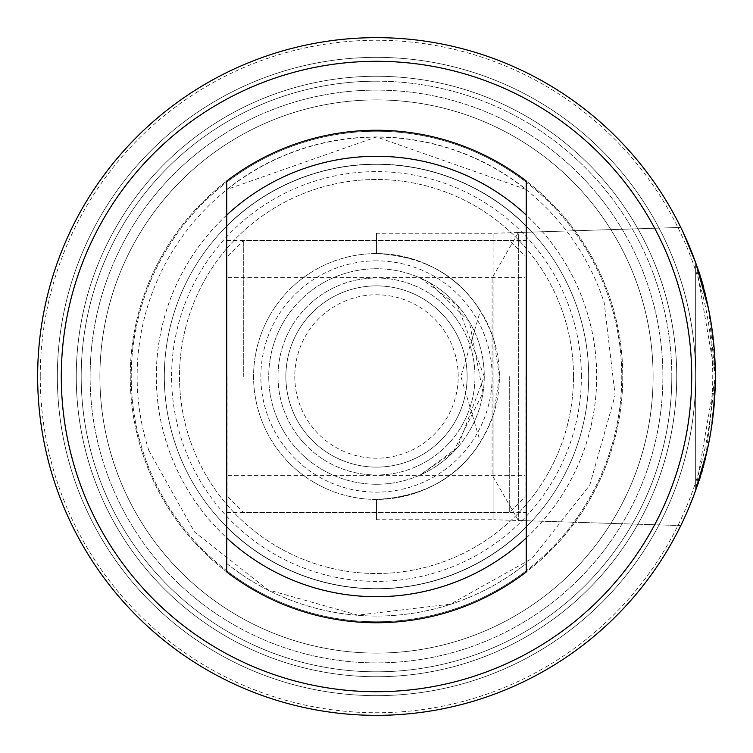 <?xml version="1.0" encoding="UTF-8"?>
<svg xmlns="http://www.w3.org/2000/svg" width="753" height="753" viewBox="0 0 753 753"><rect width="100%" height="100%" fill="white"/><g stroke="black" fill="none" stroke-linecap="round" stroke-linejoin="round"><path stroke-width="0.56" stroke-dasharray="3.77 2.82" d="M277.998 376.5A98.502 98.502 0 0 0 376.5 475.002A98.502 98.502 0 0 0 475.002 376.5A98.502 98.502 0 0 0 376.5 277.998A98.502 98.502 0 0 0 277.998 376.5A98.502 98.502 0 0 0 376.5 475.002A98.502 98.502 0 0 0 475.002 376.5A98.502 98.502 0 0 0 376.5 277.998A98.502 98.502 0 0 0 282.817 406.94A98.502 98.502 0 0 0 475.002 376.5A98.502 98.502 0 0 0 361.092 279.212A98.502 98.502 0 0 0 282.817 406.94A98.502 98.502 0 0 0 475.002 376.5A98.502 98.502 0 0 0 376.5 277.998A98.502 98.502 0 0 0 277.998 376.5M76.26 376.5A300.24 300.24 0 0 0 376.5 676.74A300.24 300.24 0 0 0 676.74 376.5A300.24 300.24 0 0 0 376.5 76.26A300.24 300.24 0 0 0 76.26 376.5A300.24 300.24 0 0 0 376.5 676.74A300.24 300.24 0 0 0 676.74 376.5A300.24 300.24 0 0 0 376.5 76.26A300.24 300.24 0 0 0 76.26 376.5A300.24 300.24 0 0 0 376.5 676.74A300.24 300.24 0 0 0 676.74 376.5A300.24 300.24 0 0 0 376.5 76.26A300.24 300.24 0 0 0 76.26 376.5A300.24 300.24 0 0 0 376.5 676.74A300.24 300.24 0 0 0 676.74 376.5A300.24 300.24 0 0 0 376.5 76.26A300.24 300.24 0 0 0 76.26 376.5A300.24 300.24 0 0 1 376.5 76.26A300.24 300.24 0 0 1 676.74 376.5A300.24 300.24 0 0 1 376.5 676.74A300.24 300.24 0 0 1 76.26 376.5A300.24 300.24 0 0 1 376.5 76.26A300.24 300.24 0 0 1 676.74 376.5A300.24 300.24 0 0 1 376.5 676.74A300.24 300.24 0 0 1 76.26 376.5M467.124 376.5A90.624 90.624 0 0 0 376.5 285.876A90.624 90.624 0 0 0 285.876 376.5A90.624 90.624 0 0 0 376.5 467.124A90.624 90.624 0 0 0 467.124 376.5A90.624 90.624 0 0 0 376.5 285.876A90.624 90.624 0 0 0 285.876 376.5A90.624 90.624 0 0 0 376.5 467.124A90.624 90.624 0 0 0 467.124 376.5M294.781 376.5A81.719 81.719 0 0 0 376.5 458.219A81.719 81.719 0 0 0 458.219 376.5A81.719 81.719 0 0 0 376.5 294.781A81.719 81.719 0 0 0 294.781 376.5M376.5 99.904A276.596 276.596 0 0 0 99.904 376.5A276.596 276.596 0 0 0 376.5 653.096A276.596 276.596 0 0 0 653.096 376.5A276.596 276.596 0 0 0 376.5 99.904A276.596 276.596 0 0 0 99.904 376.5A276.596 276.596 0 0 0 376.5 653.096A276.596 276.596 0 0 0 653.096 376.5A276.596 276.596 0 0 0 376.5 99.904A276.596 276.596 0 0 0 99.904 376.5A276.596 276.596 0 0 0 376.5 653.096A276.596 276.596 0 0 0 653.096 376.5A276.596 276.596 0 0 0 376.5 99.904M376.5 90.115A286.385 286.385 0 0 0 90.115 376.5A286.385 286.385 0 0 0 376.5 662.885A286.385 286.385 0 0 0 662.885 376.5A286.385 286.385 0 0 0 376.5 90.115M376.5 57.35A319.15 319.15 0 0 1 695.65 376.5A319.15 319.15 0 0 1 376.5 695.65A319.15 319.15 0 0 0 695.65 376.5A319.15 319.15 0 0 0 376.5 57.35A319.15 319.15 0 0 0 57.35 376.5A319.15 319.15 0 0 0 376.5 695.65A319.15 319.15 0 0 0 695.65 376.5A319.15 319.15 0 0 0 376.5 57.35A319.15 319.15 0 0 0 57.35 376.5A319.15 319.15 0 0 0 376.5 695.65A319.15 319.15 0 0 0 695.65 376.5A319.15 319.15 0 0 0 376.5 57.35A319.15 319.15 0 0 0 57.35 376.5A319.15 319.15 0 0 0 376.5 695.65A319.15 319.15 0 0 1 57.35 376.5A319.15 319.15 0 0 1 376.5 57.35M376.5 81.192A295.308 295.308 0 0 1 671.808 376.5A295.308 295.308 0 0 1 376.5 671.808A295.308 295.308 0 0 1 81.192 376.5A295.308 295.308 0 0 1 376.5 81.192M376.5 715.35A338.85 338.85 0 0 1 37.65 376.5A338.85 338.85 0 0 1 376.5 37.65A338.85 338.85 0 0 1 715.35 376.5A338.85 338.85 0 0 1 376.5 715.35A338.85 338.85 0 0 0 715.35 376.5A338.85 338.85 0 0 0 376.5 37.65A338.85 338.85 0 0 0 37.65 376.5A338.85 338.85 0 0 0 376.5 715.35M681.531 524.097L680.797 525.566L518.346 520.492L492.085 475.002L420.202 475.002L453.137 452.261L483.031 392.737L469.335 321.785L429.756 282.817L420.202 277.998L492.085 277.998L492.085 475.002L492.085 277.998L518.346 232.508L518.346 520.492L518.346 232.508L680.797 227.434L681.531 228.903M681.578 228.997L682.595 231.133M493.912 340.092C474.522 285.764 435.385 256.924 376.5 253.573C423.073 255.869 457.711 274.939 480.395 310.791L460.892 376.5L480.395 442.209C457.626 478.108 422.998 497.178 376.5 499.427L376.5 519.73L493.912 519.73L493.912 412.908L499.427 376.5A122.927 122.927 0 0 0 376.5 253.573A122.927 122.927 0 0 0 253.573 376.5A122.927 122.927 0 0 0 376.5 499.427A122.927 122.927 0 0 0 499.427 376.5L493.912 340.092L493.912 233.27L493.912 519.73L680.797 525.566C681.681 524.982 686.632 513.245 695.65 490.354L695.65 262.646L685.381 237.176M707.453 449.23L711.971 424.221M712.677 418.969L715.35 376.001M715.35 375.465L713.355 339.801M712.827 335.254L708.338 307.911M695.65 490.354L685.381 515.824L695.65 490.354L695.65 262.646L715.341 376.538L695.65 490.354L695.65 262.646C706.474 287.58 713.044 325.531 715.35 376.5A338.85 338.85 0 0 0 376.5 37.65A338.85 338.85 0 0 0 37.65 376.5A338.85 338.85 0 0 0 376.5 715.35A338.85 338.85 0 0 0 715.35 376.5A338.85 338.85 0 0 0 376.5 37.65A338.85 338.85 0 0 0 37.65 376.5A338.85 338.85 0 0 0 376.5 715.35A338.85 338.85 0 0 0 715.35 376.5A338.85 338.85 0 0 0 376.5 37.65A338.85 338.85 0 0 0 37.65 376.5A338.85 338.85 0 0 0 376.5 715.35A338.85 338.85 0 0 0 715.35 376.5C713.044 427.459 706.483 465.41 695.65 490.354L695.65 262.646L684.703 235.68M420.202 277.998L457.438 305.36L484.254 376.556L457.429 447.659L420.202 475.002M376.5 484.264A107.764 107.764 0 0 0 484.264 376.5A107.764 107.764 0 0 0 376.5 268.736A107.764 107.764 0 0 0 268.736 376.5A107.764 107.764 0 0 0 376.5 484.264A107.764 107.764 0 0 0 484.264 376.5A107.764 107.764 0 0 0 376.5 268.736A107.764 107.764 0 0 0 268.736 376.5A107.764 107.764 0 0 0 376.5 484.264M376.5 76.26A300.24 300.24 0 0 0 76.26 376.5A300.24 300.24 0 0 0 376.5 676.74A300.24 300.24 0 0 0 676.74 376.5A300.24 300.24 0 0 0 376.5 76.26A300.24 300.24 0 0 0 76.26 376.5A300.24 300.24 0 0 0 376.5 676.74A300.24 300.24 0 0 0 676.74 376.5A300.24 300.24 0 0 0 376.5 76.26M376.5 260.858A115.642 115.642 0 0 0 260.858 376.5A115.642 115.642 0 0 0 376.5 492.142A115.642 115.642 0 0 0 492.142 376.5A115.642 115.642 0 0 0 376.5 260.858M376.5 156.285A220.215 220.215 0 0 0 156.285 376.5A220.215 220.215 0 0 0 376.5 596.715A220.215 220.215 0 0 0 596.715 376.5A220.215 220.215 0 0 0 376.5 156.285M376.5 622.759A246.259 246.259 0 0 0 622.759 376.5A246.259 246.259 0 0 0 376.5 130.241A246.259 246.259 0 0 0 130.241 376.5A246.259 246.259 0 0 0 376.5 622.759A246.259 246.259 0 0 0 622.759 376.5A246.259 246.259 0 0 0 376.5 130.241A246.259 246.259 0 0 0 130.241 376.5A246.259 246.259 0 0 0 376.5 622.759M174.705 442.067A212.177 212.177 0 0 0 376.5 588.677A212.177 212.177 0 0 0 578.295 310.933A212.177 212.177 0 0 0 376.5 164.323A212.177 212.177 0 0 0 174.705 442.067A212.177 212.177 0 0 0 376.5 588.677A212.177 212.177 0 0 0 578.295 310.933A212.177 212.177 0 0 0 376.5 164.323A212.177 212.177 0 0 0 174.705 442.067A212.177 212.177 0 0 0 376.5 588.677A212.177 212.177 0 0 0 578.295 310.933A212.177 212.177 0 0 0 376.5 164.323A212.177 212.177 0 0 0 174.705 442.067A212.177 212.177 0 0 1 376.5 164.323M148.849 450.463L194.49 531.957L267.833 589.768L357.713 615.126L450.463 604.151L531.957 558.519L589.768 485.167L615.126 395.278L604.151 302.537A239.36 239.36 0 0 0 302.537 148.849A239.36 239.36 0 0 0 148.849 450.463M376.5 131.229A245.271 245.271 0 0 0 131.229 376.5A245.271 245.271 0 0 0 376.5 621.771A245.271 245.271 0 0 0 621.771 376.5A245.271 245.271 0 0 0 376.5 131.229A245.271 245.271 0 0 0 131.229 376.5A245.271 245.271 0 0 0 376.5 621.771A245.271 245.271 0 0 0 621.771 376.5A245.271 245.271 0 0 0 376.5 131.229M376.5 61.294A315.206 315.206 0 0 0 61.294 376.5A315.206 315.206 0 0 0 376.5 691.706A315.206 315.206 0 0 0 691.706 376.5A315.206 315.206 0 0 0 376.5 61.294M227.961 376.5L227.961 496.867L227.961 376.5M243.718 376.5L243.718 240.367L243.718 376.5M509.282 376.5L509.282 512.633L509.282 376.5M525.039 376.5L525.039 496.867L525.039 376.5M480.395 310.791A122.927 122.927 0 0 0 253.573 376.5A122.927 122.927 0 0 0 480.395 442.209M573.504 376.5A197.004 197.004 0 0 0 376.5 179.496A197.004 197.004 0 0 0 179.496 376.5A197.004 197.004 0 0 0 376.5 573.504A197.004 197.004 0 0 0 573.504 376.5A197.004 197.004 0 0 0 376.5 179.496A197.004 197.004 0 0 0 179.496 376.5A197.004 197.004 0 0 0 376.5 573.504A197.004 197.004 0 0 0 573.504 376.5M581.382 376.5A204.882 204.882 0 0 0 376.5 171.618A204.882 204.882 0 0 0 171.618 376.5A204.882 204.882 0 0 0 376.5 581.382A204.882 204.882 0 0 0 581.382 376.5M653.096 376.5A276.596 276.596 0 0 0 376.5 99.904A276.596 276.596 0 0 0 99.904 376.5A276.596 276.596 0 0 0 376.5 653.096A276.596 276.596 0 0 0 653.096 376.5A276.596 276.596 0 0 0 376.5 99.904A276.596 276.596 0 0 0 99.904 376.5A276.596 276.596 0 0 0 376.5 653.096A276.596 276.596 0 0 0 653.096 376.5A276.596 276.596 0 0 0 376.5 99.904A276.596 276.596 0 0 0 99.904 376.5A276.596 276.596 0 0 0 376.5 653.096A276.596 276.596 0 0 0 653.096 376.5A276.596 276.596 0 0 1 376.5 653.096A276.596 276.596 0 0 1 99.904 376.5A276.596 276.596 0 0 1 376.5 99.904A276.596 276.596 0 0 1 653.096 376.5A276.596 276.596 0 0 1 376.5 653.096A276.596 276.596 0 0 1 99.904 376.5A276.596 276.596 0 0 1 376.5 99.904A276.596 276.596 0 0 1 653.096 376.5A276.596 276.596 0 0 1 376.5 653.096A276.596 276.596 0 0 1 99.904 376.5A276.596 276.596 0 0 1 376.5 99.904A276.596 276.596 0 0 1 653.096 376.5A276.596 276.596 0 0 1 376.5 653.096A276.596 276.596 0 0 1 99.904 376.5A276.596 276.596 0 0 1 376.5 99.904A276.596 276.596 0 0 1 653.096 376.5M90.115 376.5A286.385 286.385 0 0 1 376.5 90.115A286.385 286.385 0 0 1 662.885 376.5A286.385 286.385 0 0 1 376.5 662.885A286.385 286.385 0 0 1 90.115 376.5A286.385 286.385 0 0 1 376.5 90.115A286.385 286.385 0 0 1 662.885 376.5A286.385 286.385 0 0 1 376.5 662.885A286.385 286.385 0 0 1 90.115 376.5A286.385 286.385 0 0 1 376.5 90.115A286.385 286.385 0 0 1 662.885 376.5A286.385 286.385 0 0 1 376.5 662.885A286.385 286.385 0 0 1 90.115 376.5M40.257 376.5A336.243 336.243 0 0 0 376.5 712.743A336.243 336.243 0 0 0 712.743 376.5A336.243 336.243 0 0 0 376.5 40.257A336.243 336.243 0 0 0 40.257 376.5M671.808 376.5A295.308 295.308 0 0 0 376.5 81.192A295.308 295.308 0 0 0 81.192 376.5A295.308 295.308 0 0 0 376.5 671.808A295.308 295.308 0 0 0 671.808 376.5M705.881 456.045L715.35 376.5L708.498 308.692M681.597 229.034L680.806 227.434L493.912 233.27L376.5 233.27L376.5 253.573L376.5 233.27M376.5 519.73L376.5 499.427C435.45 496.029 474.588 467.189 493.912 412.908M226.775 570.774A245.271 245.271 0 0 0 526.225 570.774L526.225 182.226A245.271 245.271 0 0 0 226.775 182.226L226.775 570.774A245.271 245.271 0 0 0 526.225 570.774M526.225 376.5L526.225 240.367L526.225 376.5M526.225 215.019L526.225 225.891L526.225 215.019M526.225 189.492L526.225 180.984A246.259 246.259 0 0 0 226.775 180.984L226.775 189.492L376.5 136.942L526.225 189.492A239.558 239.558 0 0 0 226.775 189.492M526.225 572.016L526.225 563.508A239.558 239.558 0 0 1 226.775 563.508L226.775 572.016A246.259 246.259 0 0 0 526.225 572.016M526.225 537.981L526.225 527.109L526.225 537.981M226.775 527.109A212.374 212.374 0 0 0 526.225 527.109A212.374 212.374 0 0 1 226.775 527.109L226.775 537.981L226.775 527.109A212.374 212.374 0 0 0 526.225 527.109M226.775 376.5L226.775 240.367L226.775 376.5M226.775 215.019L226.775 225.891L226.775 215.019M526.225 182.226A245.271 245.271 0 0 0 226.775 182.226M526.225 225.891A212.374 212.374 0 0 0 226.775 225.891A212.374 212.374 0 0 1 526.225 225.891A212.374 212.374 0 0 0 226.775 225.891M715.35 376.5A338.85 338.85 0 0 1 376.5 715.35A338.85 338.85 0 0 1 37.65 376.5A338.85 338.85 0 0 1 376.5 37.65A338.85 338.85 0 0 1 715.35 376.5A338.85 338.85 0 0 1 376.5 715.35A338.85 338.85 0 0 1 37.65 376.5A338.85 338.85 0 0 1 376.5 37.65A338.85 338.85 0 0 1 715.35 376.5M167.11 444.534A220.168 220.168 0 0 0 376.5 596.668A220.168 220.168 0 0 0 585.89 308.466A220.168 220.168 0 0 0 376.5 156.332A220.168 220.168 0 0 0 167.11 444.534M226.775 563.508A239.558 239.558 0 0 0 526.225 563.508M227.961 256.133L243.718 240.367L509.282 240.367L525.039 256.133M227.961 496.867L243.718 512.633L509.282 512.633L525.039 496.867M227.961 277.603L525.039 277.603M227.961 475.397L525.039 475.397M226.775 512.633L526.225 512.633M226.775 240.367L526.225 240.367"/><path stroke-width="1.13" d="M680.797 227.434L681.578 228.997M682.595 231.133L695.65 262.646C676.495 216.12 676.495 216.12 695.65 262.646L708.338 307.911M685.381 237.176L681.531 228.903M705.881 456.045L695.65 490.354C676.495 536.88 676.495 536.88 695.65 490.354L707.453 449.23M711.971 424.221L712.677 418.969M715.35 376.001L715.35 375.465M713.355 339.801L712.827 335.254M680.797 525.566L681.531 524.097M37.65 376.5A338.85 338.85 0 0 0 376.5 715.35A338.85 338.85 0 0 0 715.35 376.5A338.85 338.85 0 0 0 376.5 37.65A338.85 338.85 0 0 0 37.65 376.5M684.703 235.68L681.597 229.034M708.498 308.692L695.65 262.646M691.706 376.5A315.206 315.206 0 0 0 376.5 61.294A315.206 315.206 0 0 0 61.294 376.5A315.206 315.206 0 0 0 376.5 691.706A315.206 315.206 0 0 0 691.706 376.5M526.225 182.226L526.225 189.492M526.225 215.019A220.215 220.215 0 0 0 226.775 215.019L226.775 180.984A246.259 246.259 0 0 1 526.225 180.984L526.225 572.016A246.259 246.259 0 0 1 226.775 572.016L226.775 537.981A220.215 220.215 0 0 0 526.225 537.981L526.225 563.508L526.225 537.981M526.225 563.508L526.225 570.774M226.775 570.774L226.775 563.508M226.775 537.981L226.775 215.019M226.775 189.492L226.775 182.226"/></g></svg>
